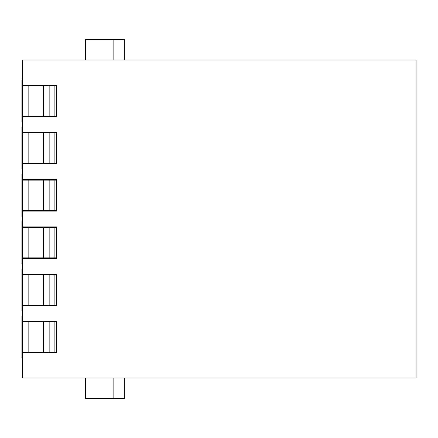<?xml version="1.0" encoding="UTF-8"?>
<svg xmlns="http://www.w3.org/2000/svg" width="438" height="438" viewBox="0 0 438 438"><rect width="100%" height="100%" fill="white"/><g stroke="black" fill="none" stroke-linecap="round" stroke-linejoin="round"><path stroke-width="0.66" d="M49.149 116.147L49.149 85.711L54.881 85.711L54.881 116.147L22.53 116.147L22.53 116.672L56.639 116.672L22.53 116.672L22.53 132.938L43.521 132.938L43.521 163.374L28.826 163.374L28.826 132.938M54.881 116.147L56.639 116.147M28.826 163.374L22.53 163.374L22.53 163.9L56.639 163.9L22.53 163.9L22.53 180.166L43.521 180.166L43.521 210.601L28.826 210.601L28.826 180.166M54.881 163.374L49.149 163.374L49.149 132.938L54.881 132.938L54.881 163.374L56.639 163.374M49.149 163.374L43.521 163.374M28.826 210.601L22.53 210.601L22.53 211.127L56.639 211.127L22.53 211.127L22.53 227.399L43.521 227.399L43.521 257.834L28.826 257.834L28.826 227.399M54.881 210.601L49.149 210.601L49.149 180.166L54.881 180.166L54.881 210.601L56.639 210.601M49.149 210.601L43.521 210.601M28.826 257.834L22.53 257.834L22.53 258.354L56.639 258.354L22.53 258.354L22.53 274.626L43.521 274.626L43.521 305.062L28.826 305.062L28.826 274.626M54.881 257.834L49.149 257.834L49.149 227.399L54.881 227.399L54.881 257.834L56.639 257.834M49.149 257.834L43.521 257.834M28.826 305.062L22.53 305.062L22.53 305.587L56.639 305.587L22.53 305.587L22.53 321.853L43.521 321.853L43.521 352.289L28.826 352.289L28.826 321.853M54.881 305.062L49.149 305.062L49.149 274.626L54.881 274.626L54.881 305.062L56.639 305.062M49.149 305.062L43.521 305.062M28.826 352.289L22.53 352.289L22.53 352.814L56.639 352.814L22.53 352.814L22.53 378.005L416.1 378.005L416.1 59.995L22.53 59.995L22.53 85.711L43.521 85.711L43.521 116.147M54.881 352.289L49.149 352.289L49.149 321.853L54.881 321.853L54.881 352.289L56.639 352.289M49.149 352.289L43.521 352.289M56.639 132.413L22.53 132.413L56.639 132.413L56.639 163.9M56.639 179.646L22.53 179.646L56.639 179.646L56.639 211.127M56.639 226.873L22.53 226.873L56.639 226.873L56.639 258.354M56.639 274.1L22.53 274.1L56.639 274.1L56.639 305.587M56.639 321.328L22.53 321.328L56.639 321.328L56.639 352.814M56.639 85.186L22.53 85.186L56.639 85.186L56.639 116.672M113.836 378.005L113.836 398.47L85.503 398.47L85.503 378.005M124.332 378.005L124.332 398.47L113.836 398.47M124.332 59.995L124.332 39.529L113.836 39.529L113.836 59.995M85.503 59.995L85.503 39.529L113.836 39.529M21.9 169.15L22.53 169.15L21.9 169.15L21.9 127.168L22.53 127.168M43.521 132.938L49.149 132.938M22.53 163.374L22.53 132.938M56.639 132.938L54.881 132.938M22.53 130.316L21.9 130.316M21.9 165.997L22.53 165.997M22.513 167.562L21.9 167.562M21.9 128.756L22.53 128.756M21.9 121.917L22.53 121.917L21.9 121.917L21.9 79.94L22.53 79.94M43.521 85.711L49.149 85.711M28.826 116.147L28.826 85.711M22.53 116.147L22.53 85.711M56.639 85.711L54.881 85.711M22.53 83.089L21.9 83.089M21.9 118.769L22.53 118.769M22.513 120.335L21.9 120.335M21.9 81.523L22.53 81.523M21.9 214.801L21.9 175.972M22.53 175.983L21.9 175.983L21.9 174.395L22.53 174.395M21.9 216.377L22.53 216.377L21.9 216.377L21.9 214.79L22.513 214.79M43.521 180.166L49.149 180.166M22.53 210.601L22.53 180.166M56.639 180.166L54.881 180.166M22.53 177.543L21.9 177.543M21.9 213.229L22.53 213.229M21.9 358.06L22.53 358.06L21.9 358.06L21.9 316.083L22.53 316.083M43.521 321.853L49.149 321.853M22.53 352.289L22.53 321.853M56.639 321.853L54.881 321.853M22.53 319.231L21.9 319.231M21.9 354.911L22.53 354.911M22.513 356.477L21.9 356.477M21.9 317.665L22.53 317.665M21.9 262.028L21.9 223.199M22.53 223.21L21.9 223.21L21.9 221.623L22.53 221.623M21.9 263.605L22.53 263.605L21.9 263.605L21.9 262.017L22.513 262.017M43.521 227.399L49.149 227.399M22.53 257.834L22.53 227.399M56.639 227.399L54.881 227.399M22.53 224.771L21.9 224.771M21.9 260.457L22.53 260.457M21.9 310.832L22.53 310.832L21.9 310.832L21.9 268.85L22.53 268.85M43.521 274.626L49.149 274.626M22.53 305.062L22.53 274.626M56.639 274.626L54.881 274.626M22.53 272.003L21.9 272.003M21.9 307.684L22.53 307.684M22.513 309.244L21.9 309.244M21.9 270.438L22.53 270.438"/></g></svg>
